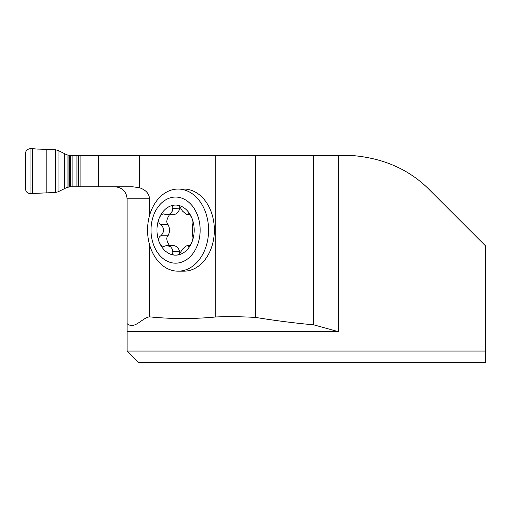 <?xml version="1.0" encoding="UTF-8"?>
<svg xmlns="http://www.w3.org/2000/svg" width="511" height="511" viewBox="0 0 511 511"><rect width="100%" height="100%" fill="white"/><g stroke="black" fill="none" stroke-linecap="round" stroke-linejoin="round"><path stroke-width="0.77" d="M149.512 244.59L149.512 316.858C171.575 319.049 193.637 319.088 215.712 316.98L215.712 155.459L80.074 155.459L80.074 186.815L132.949 186.815L139.458 187.722C145.827 189.926 149.18 193.605 149.512 198.76L149.512 215.642M178.071 189.051L183.845 189.051A41.065 30.513 90 0 1 214.365 230.116A41.065 30.513 90 0 1 183.845 271.181L178.071 271.181A41.065 30.513 90 0 1 147.558 230.116A41.065 30.513 90 0 1 178.071 189.051A41.065 30.513 90 0 1 208.59 230.116A41.065 30.513 90 0 1 178.071 271.181M485.45 245.797L485.45 351.063L485.45 245.797L429.949 190.296C409.643 169.588 383.474 157.976 351.453 155.459L215.712 155.459M127.086 351.063L485.45 351.063L485.45 362.261L138.283 362.261L127.086 351.063L127.086 323.629C134.61 330.061 142.007 317.804 149.512 316.858M485.45 362.261L485.45 351.063M215.712 316.98C227.133 316.456 240.451 316.603 255.679 317.427C275.046 320.601 294.393 323.073 313.735 324.843L338.333 331.652L127.086 331.652M127.086 323.629L127.086 198.76C126.364 191.516 122.385 187.537 115.141 186.815M313.735 324.843L313.735 155.459M172.322 251.706C171.881 254.184 172.967 255.328 175.573 255.149A25.033 18.6 90 0 1 159.464 242.629L160.537 244.539L162.14 246.085L163.865 246.443L166.835 245.44L170.642 246.8L172.411 249.227L172.322 251.706L179.559 251.706L179.91 253.52M188.278 245.765L188.693 246.481L189.492 246.104L191.682 242.629A25.033 18.6 90 0 0 191.682 217.603A25.033 18.6 90 0 0 175.573 205.083A25.033 18.6 90 0 0 159.464 217.603A25.033 18.6 90 0 0 159.464 242.629C157.976 239.844 158.34 237.602 160.569 235.91L160.876 235.756C164.395 231.994 164.395 228.238 160.876 224.476L160.569 224.323C158.34 222.624 157.969 220.388 159.464 217.603L160.933 215.188L163.066 213.783L166.79 214.792L168.592 214.499L170.642 213.432L172.411 211.005L172.322 208.526C171.881 206.048 172.967 204.905 175.573 205.083C177.905 204.905 179.68 206.054 180.9 208.526L182.389 210.966L186.023 214.173L187.646 214.792L188.604 213.79L189.511 214.147L191.682 217.603C192.89 220.388 193.215 222.63 192.647 224.323L192.647 235.91C193.215 237.609 192.896 239.844 191.682 242.629A25.033 18.6 90 0 1 175.573 255.149C177.905 255.328 179.68 254.178 180.9 251.706L182.389 249.266L185.787 246.206L187.646 245.44L189.824 245.765M166.79 245.44L173.421 245.44C176.717 246.168 178.761 248.161 179.553 251.406L179.559 251.706M188.361 245.906L189.696 245.906M188.361 214.32L189.696 214.32M172.322 208.526L179.553 208.827C178.761 212.071 176.717 214.064 173.421 214.792L166.79 214.792M179.91 206.712L179.559 208.526M160.569 224.323L167.998 224.476C169.991 228.238 169.991 231.994 167.998 235.756L167.806 235.91C166.049 237.851 166.599 241.026 169.454 245.44M169.454 214.792C166.599 219.206 166.049 222.381 167.806 224.323M160.569 235.91L167.806 235.91M200.14 230.116A33.055 24.566 90 0 1 163.29 258.745A33.055 24.566 90 0 1 163.29 201.487A33.055 24.566 90 0 1 200.14 230.116M80.074 155.459L70.818 155.459A12.009 11.945 180 0 1 70.499 155.453L67.094 154.91L58.024 150.426L58.024 191.842L67.094 187.358L70.499 186.815A12.009 11.945 0 0 1 70.818 186.815L80.074 186.815M58.024 150.426L55.386 149.768L30.028 148.739C27.313 149.001 25.818 150.496 25.55 153.217L25.55 189.051C25.812 191.772 27.307 193.267 30.028 193.535L55.386 192.506L58.024 191.842M25.55 189.051L25.55 153.217C26.38 146.325 34.78 149.423 39.392 149.097L55.386 149.768L55.386 192.506L39.404 193.177C34.767 192.864 26.342 195.917 25.55 189.051M139.458 187.722L139.458 155.459M338.333 155.459L338.333 331.652M149.512 198.76L127.086 198.76M255.679 317.427L255.679 155.459M98.687 186.815L98.687 155.459M172.424 251.406L179.553 251.406M188.278 214.467L189.824 214.467M172.424 208.827L179.553 208.827M160.876 224.476L167.998 224.476M160.876 235.756L167.998 235.756M76.937 155.459L76.937 186.815M72.875 155.459L72.875 186.815M78.496 155.459L78.496 186.815M30.028 148.739L30.028 193.535M32.634 148.797L32.634 193.477M46.162 149.384L46.162 192.883M55.386 149.768L55.386 192.506M64.45 153.843L64.45 188.431M67.094 154.91L67.094 187.358M68.065 155.159L68.065 187.115M69.477 155.382L69.477 186.885M70.499 155.453L70.499 186.815M190.098 245.44L187.646 245.44M190.098 214.792L187.646 214.792"/></g></svg>
